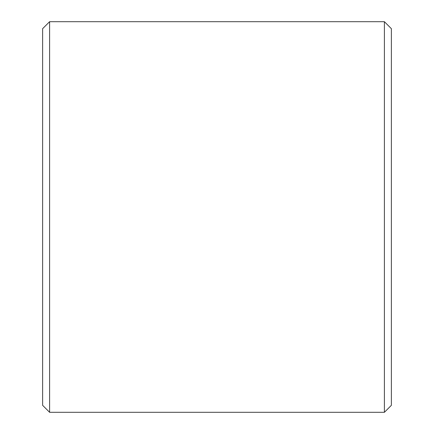 <?xml version="1.0" encoding="UTF-8"?>
<svg xmlns="http://www.w3.org/2000/svg" width="434" height="434" viewBox="0 0 434 434"><rect width="100%" height="100%" fill="white"/><g stroke="black" fill="none" stroke-linecap="round" stroke-linejoin="round"><path stroke-width="0.65" d="M42.624 405.323L42.624 28.677L49.601 21.7L49.601 412.3L42.624 405.323M384.399 21.7L391.376 28.677L391.376 405.323L384.399 412.3L384.399 21.7L49.601 21.7M384.399 412.3L49.601 412.3"/></g></svg>

